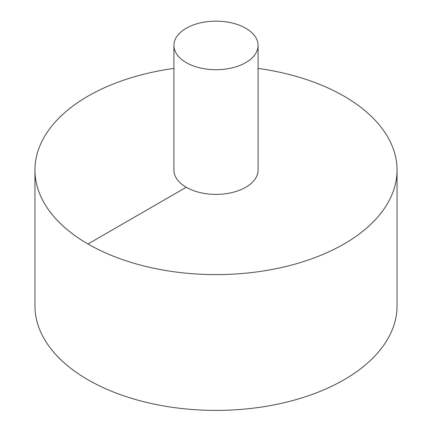 <?xml version="1.0" encoding="UTF-8"?>
<svg xmlns="http://www.w3.org/2000/svg" width="432" height="432" viewBox="0 0 432 432"><rect width="100%" height="100%" fill="white"/><g stroke="black" fill="none" stroke-linecap="round" stroke-linejoin="round"><path stroke-width="0.65" d="M173.918 68.418A181.046 104.528 0 0 0 87.977 96.169A181.046 104.528 0 0 0 34.954 170.084L34.954 305.872A181.046 104.528 0 0 0 216 410.4A181.046 104.528 0 0 0 397.046 305.872L397.046 170.084A181.046 104.528 0 0 0 258.082 68.418M34.954 170.084A181.046 104.528 0 0 0 216 274.612A181.046 104.528 0 0 0 397.046 170.084M173.918 45.43L173.918 170.084A42.082 24.295 0 0 0 216 194.378A42.082 24.295 0 0 0 258.082 170.084L258.082 45.43A42.082 24.295 0 0 0 232.103 22.982A42.082 24.295 0 0 0 186.246 28.247A42.082 24.295 0 0 0 173.918 45.43A42.082 24.295 0 0 0 216 69.725A42.082 24.295 0 0 0 258.082 45.43M87.977 243.994L186.246 187.261"/></g></svg>
